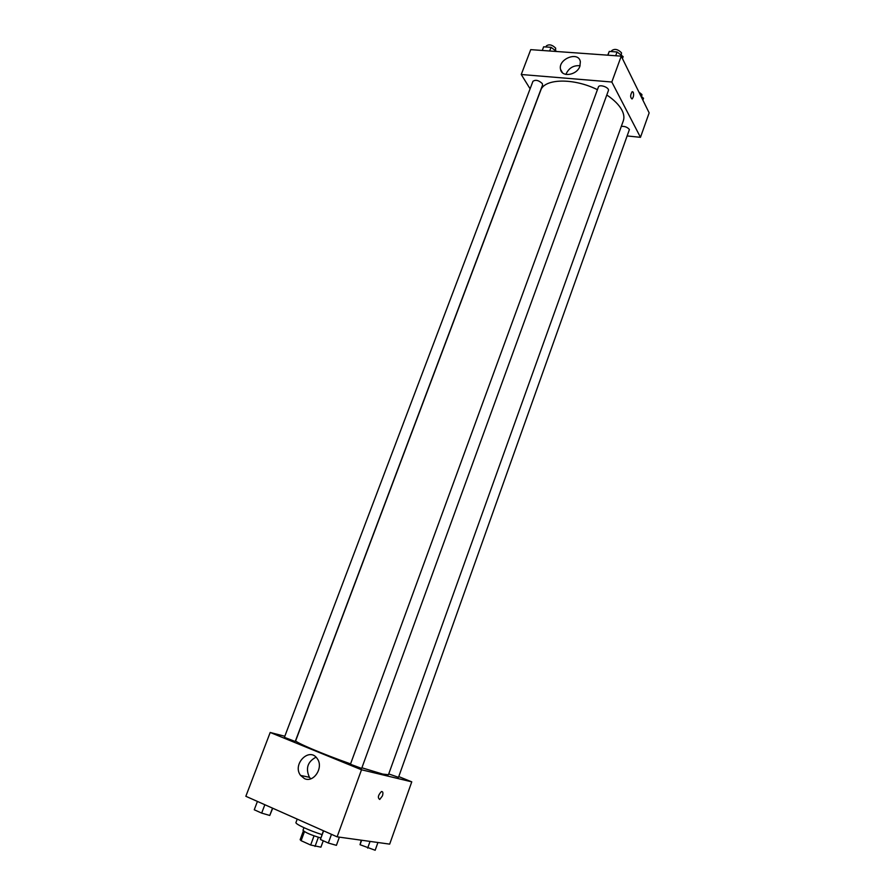 <?xml version="1.0" encoding="UTF-8"?>
<svg xmlns="http://www.w3.org/2000/svg" width="895" height="895" viewBox="0 0 895 895"><rect width="100%" height="100%" fill="white"/><g stroke="black" fill="none" stroke-linecap="round" stroke-linejoin="round"><path stroke-width="1.34" d="M314.033 835.852L310.654 845.025L301.112 840.685L300.138 839.7L303.394 830.907M323.263 840.763L320.913 847.162L310.654 845.025M318.374 837.295L315.018 846.446M320.779 837.955C311.035 835.057 305.106 832.507 302.991 830.28L303.953 827.685M304.457 831.634L301.112 840.685M297.229 819.115L295.954 822.527C294.858 823.903 309.469 830.694 322.01 834.587M398.767 776.591L411.767 781.85L389.672 844.13L337.113 836.836L245.845 796.281L270.2 732.468L284.8 736.261M304.479 778.616L300.563 775.417C291.882 764.162 309.603 746.486 317.3 758.736C323.889 767.407 313.72 783.203 304.479 778.616M411.767 781.85L361.513 769.778L337.113 836.836M361.513 769.778L270.2 732.468M316.002 757.181C307.6 761.701 305.408 768.402 309.424 777.307L310.755 778.818M382.445 795.89L379.737 799.459C377.489 797.837 378.059 795.196 381.438 791.538C382.97 791.404 383.306 792.858 382.445 795.89C383.306 792.858 382.97 791.404 381.438 791.538C378.059 795.196 377.489 797.837 379.737 799.459L382.445 795.89M350.437 764.263L361.669 768.413L608.376 90.641C609.775 87.587 599.292 83.794 598.397 87.028L350.437 764.263M388.743 773.929L398.499 777.341L629.409 129.529C627.429 127.146 624.721 126.105 621.298 126.419M294.444 741.194L295.305 741.317L542.56 85.07L542.314 83.593C538.745 80.248 535.613 79.487 532.939 81.311L284.397 737.335L294.444 741.194M361.893 767.787L382.803 774.097L388.452 774.723L623.3 120.836C624.419 117.681 623.949 114.124 621.913 110.152C619.116 104.928 614.082 99.871 606.799 94.993M597.412 89.69C573.516 77.72 544.16 78.525 540.681 90.44L295.73 740.612C294.086 741.888 322.301 753.937 350.572 763.882M640.473 137.327L611.822 82.016L521.248 74.498L530.735 49.639L621.242 56.15L649.155 112.882L640.473 137.327L627.675 135.995M521.248 74.498L530.097 88.806M579.904 66.219C577.018 75.236 561.803 77.664 560.55 69.396C557.775 58.98 578.606 50.791 580.352 61.688L579.904 66.219M621.242 56.15L611.822 82.016M633.246 92.174C633.962 95.004 633.559 97.275 632.038 98.976C630.136 97.499 630.192 95.049 632.194 91.637L633.246 92.174L632.194 91.637C630.192 95.049 630.136 97.499 632.038 98.976C633.548 97.275 633.951 95.004 633.246 92.174M580.072 65.727C573.415 65.178 568.683 68.076 565.886 74.419M622.439 58.578L623.144 56.631L617.069 51.977L609.271 51.418L607.739 55.177M617.069 51.977L615.693 55.747M609.271 51.418L607.884 55.188M611.375 51.574L611.71 50.657C614.664 48.487 617.93 49.203 621.488 52.794L621.275 55.199M556.656 51.507L551.04 47.323L543.657 46.809L542.269 50.467M551.04 47.323L549.653 51.004M545.939 46.965L546.33 45.947C549.049 43.989 552.159 44.716 555.672 48.151L555.526 50.657M642.878 100.128L643.539 98.26L641.021 96.358M638.907 92.073L641.928 94.523L641.67 96.839M339.384 837.161L336.408 845.339L328.32 843.034L320.41 839.488L323.419 830.75M331.486 834.341L328.32 843.034M323.587 830.828L320.41 839.488M272.718 808.23L269.764 815.457L261.676 813.107L254.258 809.774L257.424 801.428M272.516 808.14L269.764 815.457M264.842 804.728L261.676 813.107M377.936 842.497L375.173 850.25L360.047 844.712L361.211 840.181M370.06 841.412L367.666 848.091M361.658 840.248L360.047 844.712M300.563 775.417L309.424 777.307M560.55 69.396L562.452 72.708"/></g></svg>
